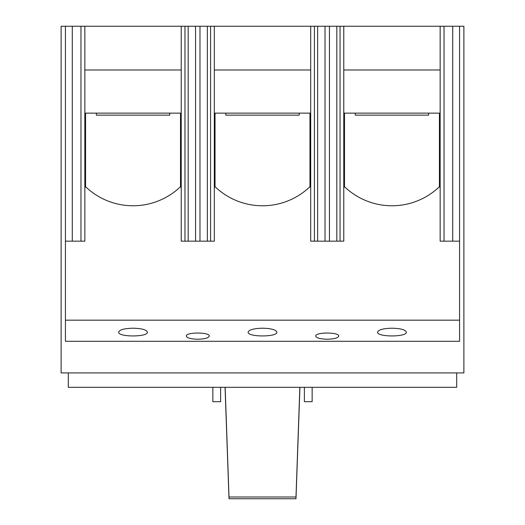 <?xml version="1.0" encoding="UTF-8"?>
<svg xmlns="http://www.w3.org/2000/svg" width="525" height="525" viewBox="0 0 525 525"><rect width="100%" height="100%" fill="white"/><g stroke="black" fill="none" stroke-linecap="round" stroke-linejoin="round"><path stroke-width="0.79" d="M456.691 372.921L456.691 387.306L68.309 387.306L68.309 372.921M84.847 26.25L84.847 241.159L65.428 241.159L65.428 320.171L459.572 320.171L459.572 26.25L463.883 26.25L463.883 372.921L61.117 372.921L61.117 26.25L181.223 26.25L181.223 241.159L184.964 241.159L184.964 26.25L181.223 26.25M212.848 387.306L212.848 401.691L220.618 401.691L220.618 387.306M312.152 387.306L312.152 401.691L304.382 401.691L304.382 387.306M169.719 113.131L169.719 115.146L96.357 115.146L96.357 113.131M299.178 113.131L299.178 115.146L225.822 115.146L225.822 113.131M428.643 113.131L428.643 115.146L355.281 115.146L355.281 113.131M344.492 113.131L344.492 187.071L344.892 187.071A68.591 68.591 0 0 0 439.031 187.071L439.432 187.071L439.432 113.131M215.033 113.131L215.033 187.071L215.427 187.071A68.591 68.591 0 0 0 309.573 187.071L309.967 187.071L309.967 113.131M85.568 113.131L85.568 187.071L85.969 187.071A68.591 68.591 0 0 0 180.108 187.071L180.508 187.071L180.508 113.131M459.572 241.159L440.153 241.159L440.153 26.25L184.964 26.25M184.964 241.159L214.312 241.159L214.312 26.25M343.777 26.25L343.777 241.159L310.688 241.159L310.688 26.25M391.965 328.204C400.68 328.44 405.477 329.752 406.35 332.141C407.039 337.201 376.884 337.201 377.58 332.141C378.446 329.752 383.243 328.44 391.965 328.204M262.5 328.204C271.222 328.44 276.012 329.752 276.885 332.141C277.581 337.201 247.419 337.201 248.115 332.141C248.988 329.752 253.778 328.44 262.5 328.204M133.035 328.204C141.757 328.44 146.554 329.752 147.42 332.141C148.116 337.201 117.961 337.201 118.65 332.141C119.523 329.752 124.32 328.44 133.035 328.204M327.233 339.229C320.257 339.038 316.418 337.988 315.722 336.079C315.164 332.03 339.294 332.03 338.737 336.079C338.041 337.988 334.208 339.038 327.233 339.229M197.768 339.229C190.792 339.038 186.959 337.988 186.263 336.079C185.706 332.03 209.836 332.03 209.278 336.079C208.582 337.988 204.743 339.038 197.768 339.229M65.428 320.171L65.428 341.296L459.572 341.296L459.572 320.171M459.572 26.25L440.153 26.25M65.428 241.159L65.428 26.25M72.286 241.159L72.286 26.25M80.968 241.159L80.968 26.25M210.571 241.159L210.571 26.25M207.355 241.159L207.355 26.25M199.986 241.159L199.986 26.25M195.556 241.159L195.556 26.25M188.18 241.159L188.18 26.25M340.036 241.159L340.036 26.25M336.82 241.159L336.82 26.25M329.444 241.159L329.444 26.25M325.014 241.159L325.014 26.25M317.645 241.159L317.645 26.25M314.429 241.159L314.429 26.25M452.714 241.159L452.714 26.25M444.032 241.159L444.032 26.25M343.777 113.131L440.153 113.131M440.153 69.983L343.777 69.983M214.312 113.131L310.688 113.131M310.688 69.983L214.312 69.983M84.847 113.131L181.223 113.131M181.223 69.983L84.847 69.983M299.946 387.306L295.988 498.75L295.988 496.998L229.012 496.998L229.012 498.75L225.054 387.306M295.988 498.75L229.012 498.75M225.146 387.306L229.012 496.998M295.988 496.998L299.854 387.306"/></g></svg>
